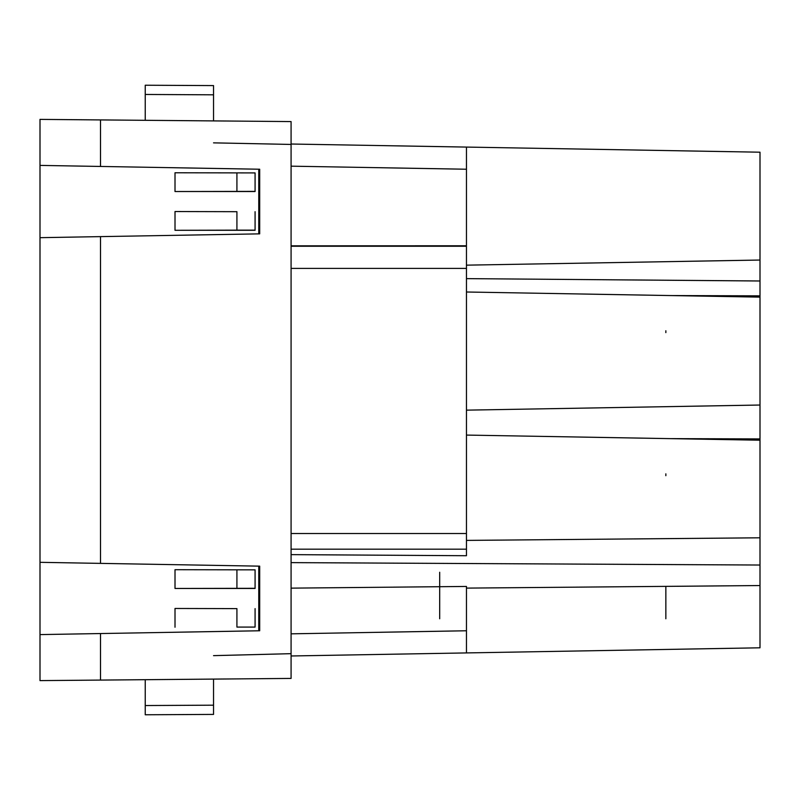 <?xml version="1.0" encoding="UTF-8"?>
<svg xmlns="http://www.w3.org/2000/svg" width="800" height="800" viewBox="0 0 800 800"><rect width="100%" height="100%" fill="white"/><g stroke="black" fill="none" stroke-linecap="round" stroke-linejoin="round"><path stroke-width="1.2" d="M145.23 120.31L145.23 85.23L213.54 85.59L213.54 120.9M213.54 679.1L213.54 714.41L145.23 714.77L145.23 679.69M213.54 142.86A1269.58 22.15 1 0 1 291.08 144.44M291.08 144.02L466.46 147.08L466.46 245.78L291.08 245.83M255.08 608.62L255.08 627.08L236.92 627.08L236.92 608.62L175.01 608.47L236.92 608.62M291.08 655.98L760 647.8L760 585.55L466.46 588.11L760 585.55L760 537.8L466.46 540.4M291.08 588.14L466.46 586.45L466.46 652.92M760 537.8L760 405.03L466.46 410.15M255.08 569.85L175.01 569.7L255.08 569.85L255.08 588.45L175.01 588.46L255.08 588.31M255.08 172.92L175.01 172.77L255.08 172.92L255.08 191.52L175.01 191.53L255.08 191.38M40 165.4L100.51 166.45L100.51 119.92L40 119.39L40 562.32L100.51 563.38L100.51 236.62L40 237.68M213.54 655.64A1269.58 22.15 179 0 0 291.08 653.67M466.46 147.08L760 152.2L760 405.03M291.08 268.39L466.46 268.39L466.46 549.18L291.08 549.18M175.01 211.54L236.92 211.69L236.92 230.15L175.01 230.3L175.01 211.54L236.92 211.69M255.08 211.69L255.08 230.29L175.01 230.3M236.92 230.15L255.08 230.15M236.92 191.38L236.92 172.92M466.46 245.78L466.46 268.39M100.51 119.92L291.08 121.58L291.08 678.42L40 680.61L40 634.6L259.69 630.77L259.69 566.15L100.51 563.38M258.77 630.79L258.77 566.14M291.08 554.63L466.46 555.72L466.46 549.18M236.92 588.31L236.92 569.85M665.85 330.77L665.85 332.62M665.85 618.77L665.85 586.37M100.51 166.45L259.69 169.23L259.69 233.85L100.51 236.62M255.08 627.08L236.92 627.08M175.01 172.77L175.01 191.53M665.85 473.85L665.85 475.69M175.01 608.47L175.01 627.23M175.01 569.7L175.01 588.46M439.69 572.26L439.69 618.77M100.51 633.55L100.51 680.08M40 562.32L40 634.6M258.77 169.21L258.77 233.86M291.08 166.17L466.46 169.23M291.08 633.83L466.46 630.77M291.08 562.62L760 565.03M670.28 438.63L760 438.92M670.28 295.56L760 295.85M760 280.99L466.46 278.63M466.46 265.16L760 260.04M145.23 94.46L213.54 94.82M466.46 533.52L291.08 533.52M291.08 246.24L466.46 246.24M213.54 705.18L145.23 705.54M760 440.2L466.46 435.08M760 297.12L466.46 292"/></g></svg>
